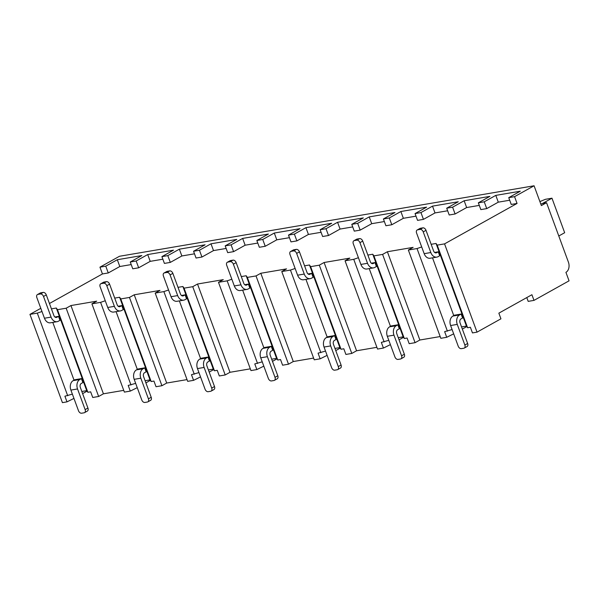 <?xml version="1.0" encoding="UTF-8"?>
<svg xmlns="http://www.w3.org/2000/svg" width="599" height="599" viewBox="0 0 599 599"><rect width="100%" height="100%" fill="white"/><g stroke="black" fill="none" stroke-linecap="round" stroke-linejoin="round"><path stroke-width="0.9" d="M540.77 203.982L546.543 202.694L541.361 205.584L534.076 185.78L119.471 256.275L99.951 267.161L102.451 273.945L49.455 303.498M40.807 308.32L29.95 314.37L62.423 402.64L66.991 401.862L64.909 396.201L72.374 394.127M526.791 297.583L528.183 301.372L533.994 300.384L569.05 280.834L565.928 272.35A7.952 5.773 80.4 0 0 568.399 262.107L546.543 202.694M461.544 326.912L466.441 326.081L467.602 327.735L470.38 327.264L472.461 332.917L477.029 332.146L500.936 318.818L498.855 313.157L531.912 294.723L533.994 300.384M447.416 331.165L417.024 248.555L408.346 250.03L440.819 338.3L446.719 337.297L444.638 331.636L452.103 329.562M384.131 341.924L353.739 259.315L345.054 260.79L377.535 349.06L383.427 348.056L381.346 342.396L388.811 340.322M398.26 337.671L403.157 336.84L404.31 338.495L407.095 338.023L409.177 343.676L415.077 342.68L419.854 340.015L440.183 336.556M320.847 352.684L290.448 270.074L281.77 271.549L314.243 359.819L320.143 358.816L318.062 353.163L325.527 351.081M334.968 348.431L339.865 347.6L341.026 349.254L343.811 348.783L345.893 354.443L351.785 353.44L356.57 350.774L376.891 347.315M257.555 363.451L227.163 280.841L218.485 282.316L250.959 370.579L256.859 369.576L254.777 363.922L262.235 361.841M271.684 359.19L276.581 358.359L277.741 360.014L280.519 359.542L282.601 365.203L288.501 364.199L293.278 361.534L313.606 358.075M194.271 374.21L163.871 291.601L155.193 293.076L187.674 381.346L193.567 380.343L191.485 374.682L198.95 372.6M208.4 369.957L213.296 369.119L214.449 370.774L217.235 370.302L219.316 375.962L225.209 374.959L229.994 372.293L250.315 368.842M130.979 384.97L100.587 302.36L91.909 303.835L124.382 392.105L130.282 391.102L128.201 385.442L135.666 383.367M145.108 380.717L150.005 379.886L151.165 381.541L153.943 381.061L156.032 386.722L161.925 385.719L166.702 383.053L187.03 379.601M81.823 391.476L86.72 390.645L87.873 392.3L90.659 391.828L92.74 397.481L98.64 396.478L103.417 393.813L123.746 390.361M73.954 398.417L66.991 401.862M82.617 393.633L87.072 391.147M453.683 333.853L446.719 337.297M462.338 329.068L466.793 326.582M390.391 344.62L383.427 348.056M399.054 339.828L403.509 337.342M327.106 355.379L320.143 358.816M335.762 350.587L340.225 348.109M263.822 366.139L256.859 369.576M272.478 361.354L276.933 358.868M200.53 376.898L193.567 380.343M209.193 372.114L213.648 369.628M137.246 387.658L130.282 391.102M145.901 382.873L150.356 380.387M466.441 326.081L436.05 243.471L437.203 245.126L467.602 327.735M437.203 245.126L444.555 243.875L477.029 332.146M29.95 314.37L37.303 313.12L67.694 395.729M367.861 255.062L372.758 254.231L373.918 255.885L382.596 254.41L415.077 342.68M373.918 255.885L404.31 338.495M304.577 265.821L309.473 264.99L310.634 266.645L319.312 265.17L351.785 353.44M310.634 266.645L341.026 349.254M241.292 276.581L246.189 275.75L247.342 277.404L256.02 275.929L288.501 364.199M247.342 277.404L277.741 360.014M178 287.34L182.897 286.509L184.058 288.164L192.736 286.689L225.209 374.959M184.058 288.164L214.449 370.774M114.716 298.107L119.613 297.269L120.766 298.931L129.451 297.448L161.925 385.719M120.766 298.931L151.165 381.541M51.424 308.867L56.321 308.036L57.482 309.69L66.16 308.215L98.64 396.478M57.482 309.69L87.873 392.3M170.303 262.407L167.802 255.623L161.91 256.627L164.411 263.41L170.303 262.407L181.856 255.968L194.503 253.819M201.945 257.031L199.452 250.24L193.552 251.243L196.053 258.034L201.945 257.031L213.499 250.592L226.145 248.443M233.588 251.647L231.094 244.856L225.194 245.86L227.695 252.651L233.588 251.647L245.141 245.208L257.787 243.059M265.237 246.271L262.736 239.48L256.836 240.484L259.337 247.275L265.237 246.271L276.79 239.825L289.429 237.676M296.879 240.888L294.379 234.097L288.486 235.1L290.979 241.891L296.879 240.888L308.433 234.449L321.071 232.3M328.522 235.512L326.021 228.721L320.128 229.724L322.629 236.508L328.522 235.512L340.075 229.065L352.721 226.916M360.164 230.128L357.67 223.337L351.77 224.34L354.271 231.132L360.164 230.128L371.717 223.689L384.363 221.54M391.806 224.745L389.313 217.961L383.412 218.957L385.913 225.748L391.806 224.745L403.359 218.306L416.006 216.157M423.456 219.369L420.955 212.578L415.055 213.581L417.555 220.372L423.456 219.369L435.001 212.93L447.648 210.773M455.098 213.985L452.597 207.194L446.704 208.197L449.198 214.989L455.098 213.985L466.651 207.546L479.29 205.397M486.74 208.609L484.239 201.818L478.346 202.821L480.84 209.605L486.74 208.609L498.293 202.162L509.689 200.231M534.076 185.78L514.556 196.659L508.746 197.648L511.239 204.439L517.057 203.45L444.555 243.875M431.153 244.302L436.05 243.471M417.024 248.555L421.703 246.953M408.346 250.03L413.123 247.365L387.381 251.745L382.596 254.41M353.739 259.315L358.419 257.712M345.054 260.79L349.838 258.124L324.089 262.504L319.312 265.17M290.448 270.074L295.127 268.472M281.77 271.549L286.547 268.884L260.805 273.264L256.02 275.929M227.163 280.841L231.843 279.231M218.485 282.316L223.262 279.651L197.513 284.023L192.736 286.689M163.871 291.601L168.559 289.991M155.193 293.076L159.978 290.41L134.228 294.79L129.451 297.448M100.587 302.36L105.267 300.758M91.909 303.835L96.686 301.17L70.944 305.55L66.16 308.215M37.303 313.12L41.982 311.517M102.451 273.945L108.262 272.957L119.815 266.518L131.211 264.578M138.661 267.79L136.16 260.999L130.268 262.003L132.761 268.794L138.661 267.79L150.214 261.351L162.861 259.202M514.556 196.659L517.057 203.45M99.951 267.161L105.761 266.173L108.262 272.957M508.746 197.648L520.291 191.208L495.792 195.379L498.293 202.162M167.802 255.623L179.356 249.177L205.105 244.804L193.552 251.243M161.91 256.627L173.463 250.18L147.713 254.56L150.214 261.351M136.16 260.999L147.713 254.56M130.268 262.003L141.821 255.563L117.314 259.726L119.815 266.518M105.761 266.173L117.314 259.726M484.239 201.818L495.792 195.379M478.346 202.821L489.9 196.375L464.15 200.755L466.651 207.546M452.597 207.194L464.15 200.755M446.704 208.197L458.25 201.758L432.508 206.138L435.001 212.93M420.955 212.578L432.508 206.138M415.055 213.581L426.608 207.142L400.866 211.514L403.359 218.306M389.313 217.961L400.866 211.514M383.412 218.957L394.966 212.518L369.216 216.898L371.717 223.689M357.67 223.337L369.216 216.898M351.77 224.34L363.323 217.901L337.574 222.274L340.075 229.065M326.021 228.721L337.574 222.274M320.128 229.724L331.681 223.277L305.932 227.657L308.433 234.449M294.379 234.097L305.932 227.657M288.486 235.1L300.039 228.661L274.29 233.041L276.79 239.825M262.736 239.48L274.29 233.041M256.836 240.484L268.389 234.044L242.647 238.417L245.141 245.208M231.094 244.856L242.647 238.417M225.194 245.86L236.747 239.42L210.998 243.8L213.499 250.592M199.452 250.24L210.998 243.8M179.356 249.177L181.856 255.968M558.792 235.991L564.67 232.712L551.971 198.194L545.389 199.317L539.894 201.593M542.746 203.338L551.971 198.194M453.757 315.591L432.515 257.847M436.836 257.113L430.187 258.244A7.345 5.324 -99.6 0 1 424.174 253.669L430.823 252.538A7.345 5.324 80.4 0 0 436.836 257.113A7.345 5.324 80.4 0 0 438.101 256.664L439.696 255.773L438.236 251.812L434.597 252.434M464.861 345.046L467.647 343.497L460.047 322.846A3.062 2.216 -99.6 0 1 460.998 318.9L462.593 318.017L461.133 314.056L454.491 315.186L452.896 316.07A7.345 5.324 -99.6 0 0 450.613 325.527L458.213 346.177A3.062 2.037 -119.1 0 0 461.335 348.655L463.821 348.229A3.062 2.037 -119.1 0 0 464.27 348.079A3.062 2.037 -119.1 0 0 464.861 345.046L457.262 324.396L450.613 325.527M438.236 251.812L436.641 252.703A3.062 2.216 -99.6 0 1 436.117 252.89A3.062 2.216 -99.6 0 1 433.609 250.981L426.009 230.33A3.062 2.037 60.9 0 0 422.894 227.852L420.401 228.279A3.062 2.037 60.9 0 0 419.951 228.436L417.166 229.994A3.062 2.037 -119.1 0 0 416.575 233.018L424.174 253.669M430.823 252.538L423.223 231.888A3.062 2.037 -119.1 0 0 420.109 229.41L417.615 229.836A3.062 2.037 -119.1 0 0 417.166 229.994M467.647 343.497A3.062 2.037 60.9 0 1 467.063 346.522L464.27 348.079M461.133 314.056L459.545 314.939A7.345 5.324 80.4 0 0 457.262 324.396M419.854 340.015L387.381 251.745M403.157 336.84L372.758 254.231M390.473 326.35L369.224 268.607M373.544 267.873L366.902 269.003A7.345 5.324 -99.6 0 1 360.89 264.429L367.531 263.298A7.345 5.324 80.4 0 0 373.544 267.873A7.345 5.324 80.4 0 0 374.809 267.424L376.404 266.533L374.952 262.572L371.313 263.193M401.57 355.813L404.362 354.256L396.763 333.606A3.062 2.216 -99.6 0 1 397.714 329.667L399.308 328.776L397.848 324.815L391.207 325.946L389.612 326.829A7.345 5.324 -99.6 0 0 387.328 336.286L394.928 356.944A3.062 2.037 -119.1 0 0 398.043 359.415L400.536 358.996A3.062 2.037 -119.1 0 0 400.986 358.838A3.062 2.037 -119.1 0 0 401.57 355.813L393.97 335.155L387.328 336.286M374.952 262.572L373.357 263.463A3.062 2.216 -99.6 0 1 372.825 263.65A3.062 2.216 -99.6 0 1 370.324 261.741L362.724 241.09A3.062 2.037 60.9 0 0 359.61 238.619L357.116 239.038A3.062 2.037 60.9 0 0 356.667 239.196L353.874 240.753A3.062 2.037 -119.1 0 0 353.29 243.778L360.89 264.429M367.531 263.298L359.932 242.647A3.062 2.037 -119.1 0 0 356.817 240.169L354.323 240.596A3.062 2.037 -119.1 0 0 353.874 240.753M404.362 354.256A3.062 2.037 60.9 0 1 403.771 357.281L400.986 358.838M397.848 324.815L396.253 325.706A7.345 5.324 80.4 0 0 393.97 335.155M356.57 350.774L324.089 262.504M339.865 347.6L309.473 264.99M327.181 337.117L305.939 279.366M310.26 278.632L303.611 279.763A7.345 5.324 -99.6 0 1 297.606 275.188L304.247 274.057A7.345 5.324 80.4 0 0 310.26 278.632A7.345 5.324 80.4 0 0 311.525 278.183L313.12 277.3L311.66 273.339L308.021 273.953M338.285 366.573L341.071 365.016L333.471 344.365A3.062 2.216 -99.6 0 1 334.422 340.427L336.017 339.536L334.564 335.575L327.915 336.705L326.32 337.596A7.345 5.324 -99.6 0 0 324.044 347.046L331.636 367.704A3.062 2.037 -119.1 0 0 334.759 370.175L337.252 369.755A3.062 2.037 -119.1 0 0 337.701 369.598A3.062 2.037 -119.1 0 0 338.285 366.573L330.685 345.923L324.044 347.046M311.66 273.339L310.065 274.222A3.062 2.216 -99.6 0 1 309.541 274.409A3.062 2.216 -99.6 0 1 307.032 272.508L299.44 251.85A3.062 2.037 60.9 0 0 296.318 249.379L293.824 249.798A3.062 2.037 60.9 0 0 293.375 249.955L290.59 251.513A3.062 2.037 -119.1 0 0 290.006 254.538L297.606 275.188M304.247 274.057L296.647 253.407A3.062 2.037 -119.1 0 0 293.532 250.929L291.039 251.355A3.062 2.037 -119.1 0 0 290.59 251.513M341.071 365.016A3.062 2.037 60.9 0 1 340.487 368.041L337.701 369.598M334.564 335.575L332.969 336.466A7.345 5.324 80.4 0 0 330.685 345.923M293.278 361.534L260.805 273.264M276.581 358.359L246.189 275.75M263.897 347.877L242.647 290.126M246.968 289.392L240.326 290.522A7.345 5.324 -99.6 0 1 234.314 285.948L240.963 284.817A7.345 5.324 80.4 0 0 246.968 289.392A7.345 5.324 80.4 0 0 248.241 288.943L249.828 288.059L248.375 284.098L244.736 284.712M275.001 377.333L277.786 375.775L270.186 355.125A3.062 2.216 -99.6 0 1 271.137 351.186L272.732 350.295L271.272 346.334L264.631 347.465L263.036 348.356A7.345 5.324 -99.6 0 0 260.752 357.813L268.352 378.463A3.062 2.037 -119.1 0 0 271.467 380.942L273.96 380.515A3.062 2.037 -119.1 0 0 274.409 380.358A3.062 2.037 -119.1 0 0 275.001 377.333L267.401 356.682L260.752 357.813M248.375 284.098L246.781 284.982A3.062 2.216 -99.6 0 1 246.249 285.169A3.062 2.216 -99.6 0 1 243.748 283.267L236.148 262.617A3.062 2.037 60.9 0 0 233.033 260.138L230.54 260.558A3.062 2.037 60.9 0 0 230.091 260.715L227.306 262.272A3.062 2.037 -119.1 0 0 226.714 265.297L234.314 285.948M240.963 284.817L233.363 264.166A3.062 2.037 -119.1 0 0 230.241 261.696L227.755 262.115A3.062 2.037 -119.1 0 0 227.306 262.272M277.786 375.775A3.062 2.037 60.9 0 1 277.202 378.8L274.409 380.358M271.272 346.334L269.677 347.225A7.345 5.324 80.4 0 0 267.401 356.682M229.994 372.293L197.513 284.023M213.296 369.119L182.897 286.509M200.613 358.636L179.363 300.893M183.683 300.159L177.042 301.282A7.345 5.324 -99.6 0 1 171.029 296.715L177.671 295.584A7.345 5.324 80.4 0 0 183.683 300.159A7.345 5.324 80.4 0 0 184.949 299.71L186.544 298.819L185.084 294.858L181.452 295.472M211.709 388.092L214.502 386.542L206.902 365.884A3.062 2.216 -99.6 0 1 207.853 361.946L209.44 361.055L207.988 357.094L201.339 358.224L199.752 359.115A7.345 5.324 -99.6 0 0 197.468 368.572L205.068 389.223A3.062 2.037 -119.1 0 0 208.182 391.701L210.676 391.274A3.062 2.037 -119.1 0 0 211.125 391.117A3.062 2.037 -119.1 0 0 211.709 388.092L204.109 367.442L197.468 368.572M185.084 294.858L183.496 295.749A3.062 2.216 -99.6 0 1 182.965 295.936A3.062 2.216 -99.6 0 1 180.464 294.027L172.864 273.376A3.062 2.037 60.9 0 0 169.742 270.898L167.256 271.325A3.062 2.037 60.9 0 0 166.807 271.482L164.014 273.032A3.062 2.037 -119.1 0 0 163.43 276.057L171.029 296.715M177.671 295.584L170.071 274.926A3.062 2.037 -119.1 0 0 166.956 272.455L164.463 272.874A3.062 2.037 -119.1 0 0 164.014 273.032M214.502 386.542A3.062 2.037 60.9 0 1 213.91 389.567L211.125 391.117M207.988 357.094L206.393 357.985A7.345 5.324 80.4 0 0 204.109 367.442M166.702 383.053L134.228 294.79M150.005 379.886L119.613 297.269M137.321 369.396L116.079 311.652M120.399 310.918L113.75 312.049A7.345 5.324 -99.6 0 1 107.738 307.474L114.387 306.344A7.345 5.324 80.4 0 0 120.399 310.918A7.345 5.324 80.4 0 0 121.664 310.469L123.259 309.578L121.799 305.617L118.16 306.239M148.425 398.852L151.21 397.302L143.61 376.644A3.062 2.216 -99.6 0 1 144.561 372.705L146.156 371.822L144.696 367.861L138.055 368.991L136.46 369.875A7.345 5.324 -99.6 0 0 134.183 379.332L141.776 399.982A3.062 2.037 -119.1 0 0 144.898 402.461L147.384 402.034A3.062 2.037 -119.1 0 0 147.833 401.877A3.062 2.037 -119.1 0 0 148.425 398.852L140.825 378.201L134.183 379.332M121.799 305.617L120.204 306.508A3.062 2.216 -99.6 0 1 119.68 306.695A3.062 2.216 -99.6 0 1 117.172 304.786L109.572 284.136A3.062 2.037 60.9 0 0 106.457 281.657L103.964 282.084A3.062 2.037 60.9 0 0 103.515 282.241L100.729 283.791A3.062 2.037 -119.1 0 0 100.145 286.816L107.738 307.474M114.387 306.344L106.787 285.693A3.062 2.037 -119.1 0 0 103.672 283.215L101.179 283.634A3.062 2.037 -119.1 0 0 100.729 283.791M151.21 397.302A3.062 2.037 60.9 0 1 150.626 400.327L147.833 401.877M144.696 367.861L143.109 368.744A7.345 5.324 80.4 0 0 140.825 378.201M103.417 393.813L70.944 305.55M86.72 390.645L56.321 308.036M74.036 380.155L52.787 322.412M57.107 321.678L50.466 322.809A7.345 5.324 -99.6 0 1 44.453 318.234L51.095 317.103A7.345 5.324 80.4 0 0 57.107 321.678A7.345 5.324 80.4 0 0 58.373 321.229L59.967 320.338L58.515 316.377L54.876 316.998M85.133 409.619L87.926 408.061L80.326 387.411A3.062 2.216 -99.6 0 1 81.277 383.465L82.872 382.581L81.412 378.62L74.77 379.751L73.175 380.635A7.345 5.324 -99.6 0 0 70.892 390.091L78.491 410.742A3.062 2.037 -119.1 0 0 81.606 413.22L84.1 412.801A3.062 2.037 -119.1 0 0 84.549 412.644A3.062 2.037 -119.1 0 0 85.133 409.619L77.541 388.961L70.892 390.091M58.515 316.377L56.92 317.268A3.062 2.216 -99.6 0 1 56.388 317.455A3.062 2.216 -99.6 0 1 53.888 315.546L46.288 294.895A3.062 2.037 60.9 0 0 43.173 292.417L40.68 292.844A3.062 2.037 60.9 0 0 40.23 293.001L37.445 294.558A3.062 2.037 -119.1 0 0 36.853 297.583L44.453 318.234M51.095 317.103L43.502 296.453A3.062 2.037 -119.1 0 0 40.38 293.974L37.887 294.401A3.062 2.037 -119.1 0 0 37.445 294.558M87.926 408.061A3.062 2.037 60.9 0 1 87.334 411.086L84.549 412.644M81.412 378.62L79.817 379.504A7.345 5.324 80.4 0 0 77.541 388.961M436.641 252.703L435.555 252.89M423.223 231.888L426.009 230.33M420.109 229.41L422.894 227.852M417.615 229.836L420.401 228.279M459.545 314.939L452.896 316.07M373.357 263.463L372.264 263.65M359.932 242.647L362.724 241.09M356.817 240.169L359.61 238.619M354.323 240.596L357.116 239.038M396.253 325.706L389.612 326.829M310.065 274.222L308.979 274.409M296.647 253.407L299.44 251.85M293.532 250.929L296.318 249.379M291.039 251.355L293.824 249.798M332.969 336.466L326.32 337.596M246.781 284.982L245.695 285.169M233.363 264.166L236.148 262.617M230.241 261.696L233.033 260.138M227.755 262.115L230.54 260.558M269.677 347.225L263.036 348.356M183.496 295.749L182.403 295.928M170.071 274.926L172.864 273.376M166.956 272.455L169.742 270.898M164.463 272.874L167.256 271.325M206.393 357.985L199.752 359.115M120.204 306.508L119.119 306.688M106.787 285.693L109.572 284.136M103.672 283.215L106.457 281.657M101.179 283.634L103.964 282.084M143.109 368.744L136.46 369.875M56.92 317.268L55.834 317.455M43.502 296.453L46.288 294.895M40.38 293.974L43.173 292.417M37.887 294.401L40.68 292.844M79.817 379.504L73.175 380.635"/></g></svg>

